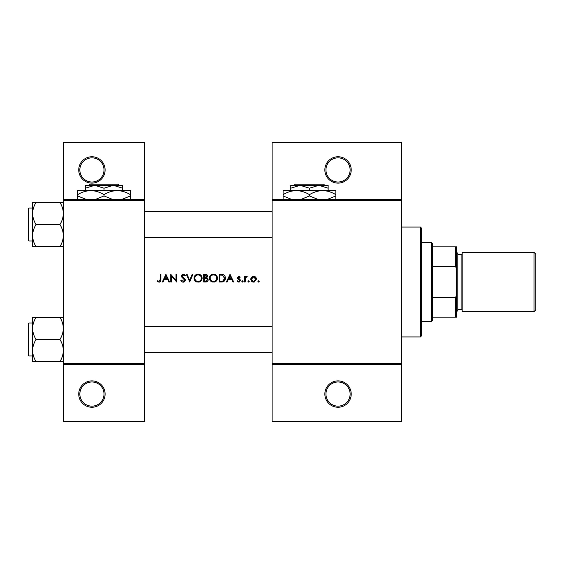 <?xml version="1.0" encoding="UTF-8"?>
<svg xmlns="http://www.w3.org/2000/svg" width="564" height="564" viewBox="0 0 564 564"><rect width="100%" height="100%" fill="white"/><g stroke="black" fill="none" stroke-linecap="round" stroke-linejoin="round"><path stroke-width="0.85" d="M105.108 394.067A13.183 13.183 0 0 1 91.925 407.25A13.183 13.183 0 0 1 78.741 394.067A13.183 13.183 0 0 1 91.925 380.883A13.183 13.183 0 0 1 105.108 394.067M79.841 394.067A12.084 12.084 0 0 0 91.925 406.15A12.084 12.084 0 0 0 104.009 394.067A12.084 12.084 0 0 0 91.925 381.983A12.084 12.084 0 0 0 79.841 394.067M105.108 169.933A13.183 13.183 0 0 1 91.925 183.117A13.183 13.183 0 0 1 78.741 169.933A13.183 13.183 0 0 1 91.925 156.75A13.183 13.183 0 0 1 105.108 169.933M79.841 169.933A12.084 12.084 0 0 0 91.925 182.017A12.084 12.084 0 0 0 104.009 169.933A12.084 12.084 0 0 0 91.925 157.85A12.084 12.084 0 0 0 79.841 169.933M351.217 394.067A13.183 13.183 0 0 1 338.033 407.25A13.183 13.183 0 0 1 324.85 394.067A13.183 13.183 0 0 1 338.033 380.883A13.183 13.183 0 0 1 351.217 394.067M325.95 394.067A12.084 12.084 0 0 0 338.033 406.15A12.084 12.084 0 0 0 350.117 394.067A12.084 12.084 0 0 0 338.033 381.983A12.084 12.084 0 0 0 325.95 394.067M351.217 169.933A13.183 13.183 0 0 1 338.033 183.117A13.183 13.183 0 0 1 324.85 169.933A13.183 13.183 0 0 1 338.033 156.75A13.183 13.183 0 0 1 351.217 169.933M325.95 169.933A12.084 12.084 0 0 0 338.033 182.017A12.084 12.084 0 0 0 350.117 169.933A12.084 12.084 0 0 0 338.033 157.85A12.084 12.084 0 0 0 325.95 169.933M157.264 281.309L158.23 282L159.993 282L160.909 279.504L160.909 274.308L160.218 274.308L160.218 279.427L159.154 281.408L157.666 280.717L157.264 281.309L157.666 280.717L159.154 281.408L160.218 279.427M165.936 274.308L162.291 282L163.045 282L164.216 279.532L167.698 279.532L168.84 282L169.588 282L165.936 274.308M170.772 274.308L170.772 282L171.463 282L171.463 275.958L176.687 282L176.687 274.308L175.996 274.308L175.996 280.364L170.772 274.308M180.825 280.519L182.228 282L183.166 282.197L184.111 282L185.366 280.118L182.01 275.874L183.138 274.901L184.639 275.888L185.267 275.415L183.215 274.111L181.319 275.909L181.749 277.079L184.675 280.104L183.166 281.408L181.481 280.125L180.825 280.519L181.481 280.125L181.784 280.597M186.353 274.308L189.701 282L192.958 274.308L192.218 274.308L189.652 280.371L187.086 274.308L186.353 274.308M194.037 278.186C194.129 280.047 195.045 281.316 196.787 282L199.388 282C201.129 281.309 202.046 280.026 202.123 278.151C201.912 275.662 200.544 274.315 198.034 274.111C195.581 274.358 194.249 275.718 194.037 278.186M203.703 274.308L203.703 282L205.782 282C207.235 281.972 208.06 281.239 208.236 279.814L206.755 277.848L207.651 276.212C207.453 274.865 206.643 274.224 205.204 274.308L203.703 274.308M209.42 278.186C209.512 280.047 210.428 281.316 212.17 282L214.771 282C216.513 281.309 217.422 280.026 217.507 278.151C217.288 275.662 215.927 274.315 213.418 274.111C210.964 274.358 209.632 275.718 209.42 278.186M219.086 274.308L219.086 282L221.469 282C223.936 281.979 225.247 280.731 225.396 278.249C225.417 276.522 224.648 275.303 223.076 274.583L219.086 274.308M230.027 274.308L226.383 282L227.137 282L228.307 279.532L231.79 279.532L232.925 282L233.679 282L230.027 274.308M238.734 282.099L237.127 281.337L238.1 282L239.333 282L240.384 280.477L240.123 279.603L238.114 277.728L238.847 276.973L239.813 277.566L240.285 277.079L238.847 276.282L237.423 277.756L239.693 280.505L238.699 281.408L237.585 280.816L237.127 281.337L237.585 280.816L238.699 281.408L239.693 280.505L237.684 278.623M241.864 281.457L242.844 282L243.147 281.457L242.506 280.816L241.864 281.457L242.506 280.816L243.147 281.457L242.506 282.099L241.864 281.457L242.506 282.099M244.522 276.381L244.522 282L245.213 282L245.34 278.179L247.187 276.473L246.588 276.282L245.213 277.206L245.213 276.381L244.522 276.381M247.977 281.457L248.618 282.099L249.26 281.457L248.618 280.816L247.977 281.457L248.618 280.816L249.26 281.457L248.618 282.099L247.977 281.457M250.635 279.208L252.735 282L253.546 282.099L254.357 282L256.458 279.208L255.682 277.206L253.546 276.282L251.41 277.213L250.635 279.208M257.931 281.457L258.573 282.099L259.214 281.457L258.573 280.816L257.931 281.457L258.573 280.816L259.214 281.457L258.573 282.099L257.931 281.457L258.573 282.099M144.659 364.4L63.358 364.4L63.358 363.301L144.659 363.301L144.659 421.534L63.358 421.534L63.358 364.4M401.758 200.699L272.109 200.699L272.109 199.6L401.758 199.6L401.758 364.4L272.109 364.4L272.109 363.301L401.758 363.301M63.358 199.6L144.659 199.6L144.659 142.466L63.358 142.466L63.358 363.301M144.659 199.6L144.659 363.301M144.659 200.699L63.358 200.699M272.109 200.699L272.109 363.301M401.758 364.4L401.758 421.534L272.109 421.534L272.109 364.4M272.109 199.6L272.109 142.466L401.758 142.466L401.758 199.6M160.909 279.504L160.521 281.549M160.19 281.873L159.118 282.197M158.23 282L157.723 281.697M228.681 278.743L230.07 275.81L231.43 278.743L228.681 278.743L231.43 278.743M238.847 276.282L239.27 276.353M238.17 277.446L238.847 276.973L239.813 277.566L238.565 277.03M238.114 277.728L240.123 279.603L240.384 280.477M239.756 281.767L239.333 282M239.693 280.505L238.65 279.392M242.506 280.816L243.147 281.457M245.784 276.557L246.369 276.297M246.806 277.072L246.235 277.002M245.7 277.382L245.481 277.77M245.439 277.876L245.234 279.145M254.724 276.508L255.238 276.804M255.682 277.206L256.021 277.643M256.409 278.658L256.458 279.208M254.794 281.845L253.962 282.078M253.13 282.078L252.735 282M251.544 281.323L251.22 280.95M255.725 279.638L253.546 281.408L251.325 279.208L253.546 276.973L255.767 279.208L255.605 278.355L253.546 276.973L251.741 277.904M253.116 281.373L253.983 281.373M251.488 278.355L251.368 279.645M224.839 276.036L225.099 276.564M225.339 279.032L224.324 281.076M222.999 281.831L222.272 281.958M224.683 278.694L222.681 275.317L224.705 278.249L222.858 281.013L219.777 281.21L219.777 275.098L222.131 275.197M221.335 275.126L220.32 275.098M224.705 278.249L224.676 277.77M222.336 281.126L223.273 280.844M223.654 280.604L224.599 279.138M219.777 281.21L221.765 281.182M209.441 277.791L209.498 277.389M209.878 276.282L210.562 275.317M210.569 275.303L211.535 274.583M212.487 274.217L213.016 274.132M213.418 274.111L216.322 275.267M217.443 277.396L217.492 277.77M217.507 278.151L217.091 279.984M216.893 280.322L214.137 282.148M210.929 281.323L209.47 278.813M216.759 278.799L216.816 278.151C216.618 280.174 215.497 281.26 213.453 281.408C211.437 281.253 210.323 280.181 210.111 278.186C210.309 276.177 211.415 275.084 213.453 274.901C215.483 275.063 216.604 276.148 216.816 278.151C216.604 276.148 215.483 275.063 213.453 274.901L212.797 274.964M212.811 281.351L214.101 281.351M216.491 279.603L216.703 279.032M210.139 277.735L210.358 279.441M210.358 279.448L210.675 279.998M212.226 281.196L212.677 281.33M212.593 275.013L212.015 275.218M207.834 281.069L207.496 281.436M206.466 277.206L206.96 276.226L204.394 277.566L204.394 275.098L205.331 275.098L206.96 276.226L206.868 275.782M205.691 275.112L205.331 275.098M204.394 277.566L205.402 277.544M207.171 278.905L206.29 278.44L207.552 279.814L205.374 281.21L204.394 281.21L204.394 278.355L206.29 278.44L204.852 278.355M206.339 281.14L207.552 279.814L207.411 279.236M204.394 281.21L205.952 281.189M194.058 277.791L194.115 277.389M194.495 276.282L196.152 274.583M197.104 274.217L197.633 274.132M198.034 274.111C200.537 274.308 201.898 275.655 202.123 278.151L201.708 279.984M201.517 280.322L198.754 282.148M195.546 281.323L194.087 278.813M198.718 274.964L198.07 274.901C200.1 275.063 201.228 276.148 201.433 278.151L201.376 277.502M201.306 277.22L200.742 276.148M201.376 278.799L201.433 278.151C201.235 280.174 200.114 281.26 198.07 281.408L198.718 281.351M201.108 279.603L201.32 279.032M197.428 281.351L198.07 281.408C196.053 281.253 194.94 280.181 194.728 278.186L195.292 279.998M196.843 281.196L197.301 281.33M195.292 276.332L194.728 278.186C194.925 276.177 196.039 275.084 198.07 274.901L197.414 274.964M197.21 275.013L196.639 275.218M182.228 282L181.784 281.732M184.639 280.378L183.688 278.644M184.675 280.104L184.4 279.349M183.427 278.433L183.011 278.123M181.749 277.079L181.319 275.909M181.354 275.542L182.503 274.238M183.215 274.111L184.357 274.457M184.407 274.492L185.07 275.154M184.076 275.253L183.596 274.978M183.378 274.922L182.01 275.874L182.771 277.072M182.517 276.868L183.554 277.636M184.139 278.08L184.766 278.679M184.964 278.933L185.316 279.716M185.274 280.71L183.906 282.078M164.589 278.743L165.978 275.81L167.339 278.743L164.589 278.743L167.339 278.743M420.434 227.066L421.534 228.166L421.534 335.834L420.434 336.934L420.434 227.066L401.758 227.066M420.434 336.934L401.758 336.934M272.109 326.281L144.659 326.281M272.109 352.648L144.659 352.648M32.592 328.403L32.592 350.519C32.726 346.634 33.868 342.947 36.018 339.465C33.875 336.017 32.74 332.337 32.592 328.403C32.726 324.526 33.868 320.838 36.018 317.349L32.592 317.349L32.592 328.403M28.863 355.94L28.2 355.285L28.2 323.637L28.863 322.982L28.863 355.94L32.592 355.94M63.358 317.349L59.939 317.349C62.075 320.789 63.217 324.476 63.358 328.403C63.224 332.288 62.089 335.975 59.939 339.465L36.018 339.465M59.939 317.349L36.018 317.349M59.939 339.465C62.075 342.905 63.217 346.592 63.358 350.519C63.224 354.403 62.089 358.091 59.939 361.573L36.018 361.573C33.875 358.133 32.74 354.446 32.592 350.519L32.592 361.573L36.018 361.573M59.939 361.573L63.358 361.573M144.659 237.719L272.109 237.719M144.659 211.352L272.109 211.352M63.358 202.427L59.939 202.427C62.075 205.867 63.217 209.554 63.358 213.481C63.224 217.366 62.089 221.053 59.939 224.535C62.075 227.983 63.217 231.663 63.358 235.597C63.224 239.474 62.089 243.162 59.939 246.651L36.018 246.651C33.875 243.211 32.74 239.524 32.592 235.597C32.726 231.712 33.868 228.025 36.018 224.535C33.875 221.095 32.74 217.408 32.592 213.481C32.726 209.596 33.868 205.909 36.018 202.427L32.592 202.427L32.592 246.651L36.018 246.651M28.2 240.363L28.2 208.715L28.863 208.06L28.863 241.018L28.2 240.363M59.939 202.427L36.018 202.427M59.939 224.535L36.018 224.535M59.939 246.651L63.358 246.651M431.425 242.449L432.525 243.542L432.525 320.458L431.425 321.55L431.425 242.449L421.534 242.449M432.525 246.842L456.692 246.842L456.692 317.158L455.592 317.158L455.592 297.573L456.692 294.627M432.525 297.573L455.592 297.573M456.692 269.373L455.592 266.427L455.592 246.842M432.525 266.427L455.592 266.427M432.525 317.158L455.592 317.158M535.8 254.096L535.8 309.904L534.045 311.666L534.045 252.334L535.8 254.096M456.692 252.334L457.792 253.433L457.792 310.567L456.692 311.666M457.792 309.467L461.091 309.467A1.1 1.1 0 0 1 462.184 310.567M457.792 254.533L461.091 254.533A1.1 1.1 0 0 0 462.184 253.433M534.045 311.666L462.184 311.666L462.184 252.334L534.045 252.334M295.226 184.216L294.126 185.316L295.226 184.216L323.708 184.216L324.808 185.316L323.708 184.216M328.142 190.59L328.142 188.207L318.808 185.316L290.791 185.316L290.791 188.207L300.126 185.316L309.467 188.207L318.808 185.316L324.808 185.316M290.791 188.207L290.791 190.59M309.467 188.207L309.467 190.59M328.142 188.207L328.142 185.316L318.808 185.316M292.103 199.6L283.1 195.955L283.1 190.59L335.834 190.59L335.834 195.955L326.838 199.6M283.1 195.955L283.1 200.037M283.1 194.665C287.203 192.12 291.595 190.759 296.283 190.59C300.915 190.745 305.307 192.105 309.467 194.665L309.467 195.955L300.471 199.6M309.467 194.665C313.57 192.12 317.969 190.759 322.65 190.59C327.282 190.745 331.674 192.105 335.834 194.665M318.47 199.6L309.467 195.955M335.834 200.037L335.834 195.955M89.768 184.216L88.668 185.316L89.768 184.216L118.25 184.216L119.349 185.316L118.25 184.216M85.333 188.207L94.674 185.316L85.333 185.316L85.333 190.59M104.009 188.207L113.35 185.316L94.674 185.316L104.009 188.207L104.009 190.59M122.691 188.207L122.691 185.316L113.35 185.316L122.691 188.207L122.691 190.59M86.644 199.6L77.642 195.955L77.642 190.59L130.383 190.59L130.383 195.955L121.38 199.6M77.642 195.955L77.642 200.037M77.642 194.665C81.745 192.12 86.144 190.759 90.825 190.59C95.457 190.745 99.849 192.105 104.009 194.665L104.009 195.955L95.013 199.6M104.009 194.665C108.119 192.12 112.511 190.759 117.192 190.59C121.824 190.745 126.223 192.105 130.383 194.665M113.011 199.6L104.009 195.955M130.383 200.037L130.383 195.955M461.091 309.467L461.091 254.533M28.863 322.982L32.592 322.982M28.863 241.018L32.592 241.018M28.863 208.06L32.592 208.06M431.425 321.55L421.534 321.55"/></g></svg>
